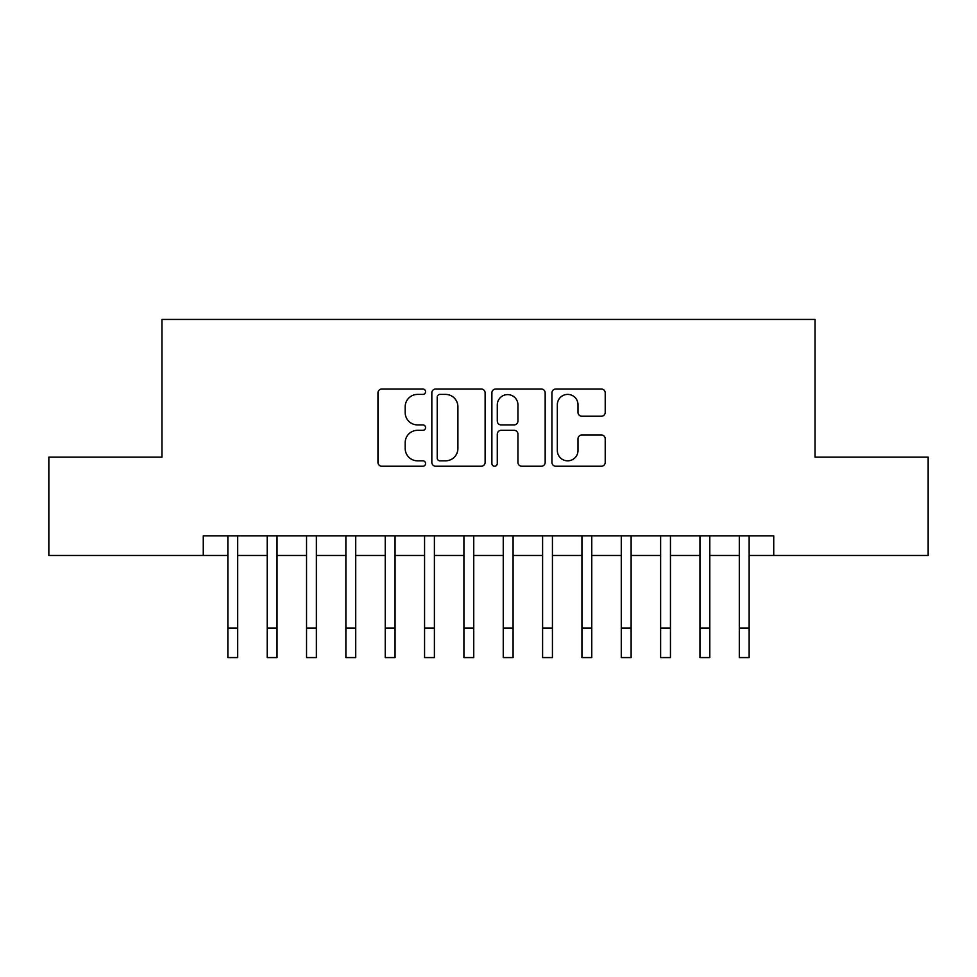 <?xml version="1.0" encoding="UTF-8"?>
<svg xmlns="http://www.w3.org/2000/svg" width="977" height="977" viewBox="0 0 977 977"><rect width="100%" height="100%" fill="white"/><g stroke="black" fill="none" stroke-linecap="round" stroke-linejoin="round"><path stroke-width="1.47" d="M425.557 391.704A2.699 2.699 0 0 0 422.846 389.005L381.824 389.005A3.859 3.859 0 0 0 377.965 392.864L377.965 462.377A3.859 3.859 0 0 0 381.824 466.237L422.846 466.237A2.699 2.699 0 0 0 425.557 463.538A2.699 2.699 0 0 0 422.846 460.826L417.545 460.826A12.359 12.359 0 0 1 405.186 448.467L405.186 442.679A12.359 12.359 0 0 1 417.545 430.32L422.846 430.32A2.699 2.699 0 0 0 425.557 427.621A2.699 2.699 0 0 0 422.846 424.91L417.545 424.91A12.359 12.359 0 0 1 405.186 412.563L405.186 406.762A12.359 12.359 0 0 1 417.545 394.403L422.846 394.403A2.699 2.699 0 0 0 425.557 391.704M601.356 416.226A3.859 3.859 0 0 0 605.215 412.367L605.215 392.864A3.859 3.859 0 0 0 601.356 389.005L555.791 389.005A3.859 3.859 0 0 0 551.932 392.864L551.932 462.377A3.859 3.859 0 0 0 555.791 466.237L601.356 466.237A3.859 3.859 0 0 0 605.215 462.377L605.215 438.82A3.859 3.859 0 0 0 601.356 434.96L581.852 434.96A3.859 3.859 0 0 0 577.993 438.82L577.993 450.495A10.332 10.332 0 0 1 567.661 460.826A10.332 10.332 0 0 1 557.33 450.495L557.33 404.734A10.332 10.332 0 0 1 567.661 394.403A10.332 10.332 0 0 1 577.993 404.734L577.993 412.367A3.859 3.859 0 0 0 581.852 416.226L601.356 416.226M203.265 555.486L48.85 555.486L48.85 457.126L161.962 457.126L161.962 319.43L815.038 319.43L815.038 457.126L928.15 457.126L928.15 555.486L773.735 555.486L773.735 535.811L203.265 535.811L203.265 555.486L227.861 555.486M485.117 392.864A3.859 3.859 0 0 0 481.258 389.005L435.693 389.005A3.859 3.859 0 0 0 431.834 392.864L431.834 462.377A3.859 3.859 0 0 0 435.693 466.237L481.258 466.237A3.859 3.859 0 0 0 485.117 462.377L485.117 392.864M495.742 389.005L541.307 389.005A3.859 3.859 0 0 1 545.166 392.864L545.166 462.377A3.859 3.859 0 0 1 541.307 466.237L521.803 466.237A3.859 3.859 0 0 1 517.944 462.377L517.944 434.179A3.859 3.859 0 0 0 514.085 430.32L501.152 430.32A3.859 3.859 0 0 0 497.281 434.179L497.281 463.538A2.699 2.699 0 0 1 494.582 466.237A2.699 2.699 0 0 1 491.883 463.538L491.883 392.864A3.859 3.859 0 0 1 495.742 389.005M237.692 555.486L267.197 555.486M277.041 555.486L306.546 555.486M316.377 555.486L345.882 555.486M355.726 555.486L385.231 555.486M395.062 555.486L424.568 555.486M434.399 555.486L463.916 555.486M473.747 555.486L503.253 555.486M513.084 555.486L542.601 555.486M552.432 555.486L581.938 555.486M591.769 555.486L621.274 555.486M631.118 555.486L660.623 555.486M670.454 555.486L699.959 555.486M709.803 555.486L739.308 555.486M749.139 555.486L773.735 555.486M439.943 394.403A2.699 2.699 0 0 0 437.232 397.114L437.232 458.128A2.699 2.699 0 0 0 439.943 460.826L445.536 460.826A12.359 12.359 0 0 0 457.895 448.467L457.895 406.762A12.359 12.359 0 0 0 445.536 394.403L439.943 394.403M517.944 404.93A10.332 10.332 0 0 0 507.613 394.598A10.332 10.332 0 0 0 497.281 404.93L497.281 421.05A3.859 3.859 0 0 0 501.152 424.91L514.085 424.91A3.859 3.859 0 0 0 517.944 421.05L517.944 404.93M227.861 628.064L237.692 628.064L237.692 657.57L227.861 657.57L227.861 535.811M237.692 628.064L237.692 535.811M267.197 628.064L277.041 628.064L277.041 657.57L267.197 657.57L267.197 535.811M277.041 628.064L277.041 535.811M306.546 628.064L316.377 628.064L316.377 657.57L306.546 657.57L306.546 535.811M316.377 628.064L316.377 535.811M345.882 628.064L355.726 628.064L355.726 657.57L345.882 657.57L345.882 535.811M355.726 628.064L355.726 535.811M385.231 628.064L395.062 628.064L395.062 657.57L385.231 657.57L385.231 535.811M395.062 628.064L395.062 535.811M424.568 628.064L434.399 628.064L434.399 657.57L424.568 657.57L424.568 535.811M434.399 628.064L434.399 535.811M463.916 628.064L473.747 628.064L473.747 657.57L463.916 657.57L463.916 535.811M473.747 628.064L473.747 535.811M503.253 628.064L513.084 628.064L513.084 657.57L503.253 657.57L503.253 535.811M513.084 628.064L513.084 535.811M542.601 628.064L552.432 628.064L552.432 657.57L542.601 657.57L542.601 535.811M552.432 628.064L552.432 535.811M581.938 628.064L591.769 628.064L591.769 657.57L581.938 657.57L581.938 535.811M591.769 628.064L591.769 535.811M621.274 628.064L631.118 628.064L631.118 657.57L621.274 657.57L621.274 535.811M631.118 628.064L631.118 535.811M660.623 628.064L670.454 628.064L670.454 657.57L660.623 657.57L660.623 535.811M670.454 628.064L670.454 535.811M699.959 628.064L709.803 628.064L709.803 657.57L699.959 657.57L699.959 535.811M709.803 628.064L709.803 535.811M739.308 628.064L749.139 628.064L749.139 657.57L739.308 657.57L739.308 535.811M749.139 628.064L749.139 535.811"/></g></svg>
